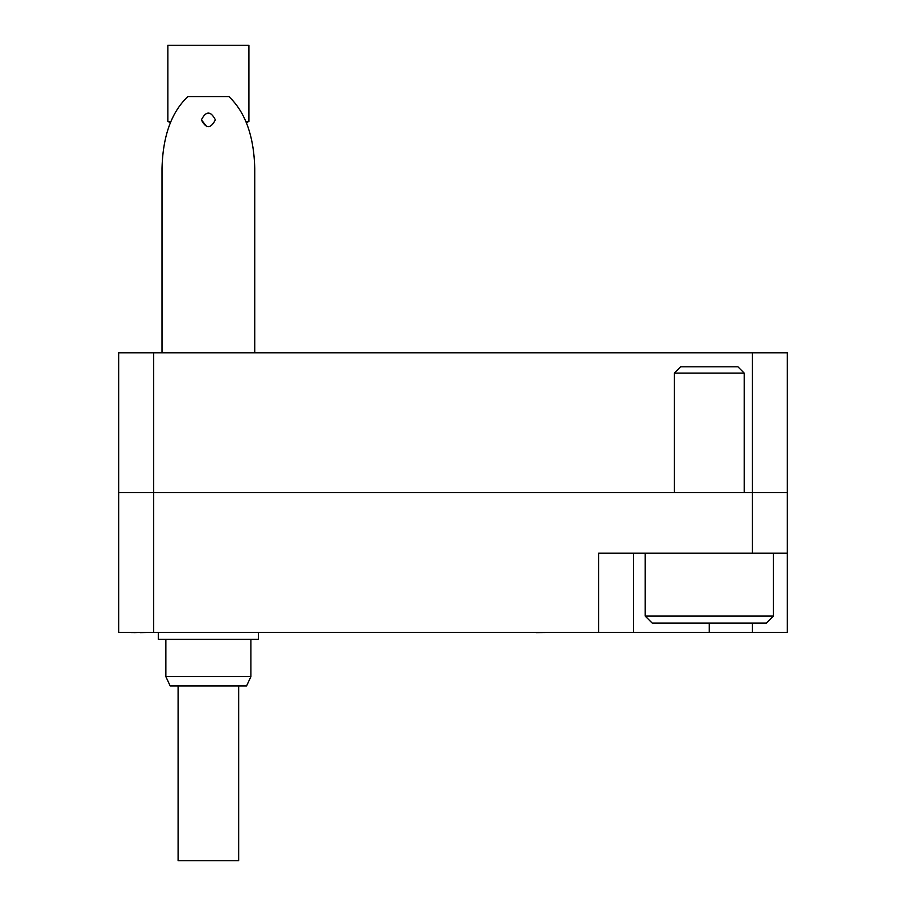 <?xml version="1.0" encoding="UTF-8"?>
<svg xmlns="http://www.w3.org/2000/svg" width="906" height="906" viewBox="0 0 906 906"><rect width="100%" height="100%" fill="white"/><g stroke="black" fill="none" stroke-linecap="round" stroke-linejoin="round"><path stroke-width="1.36" d="M118.686 632.388L118.686 352.819L153.635 352.819L153.635 632.388L118.686 632.388L118.686 492.604L787.314 492.604L787.314 632.388L752.365 632.388L752.365 623.068M787.314 553.181L598.606 553.181L598.606 632.388L153.635 632.388M633.554 553.181L633.554 632.388L598.606 632.388M633.554 632.388L752.365 632.388M153.635 352.819L787.314 352.819L787.314 492.604M126.387 632.388L131.766 632.388M131.766 632.626L133.816 632.388M133.816 632.626L140.283 632.388M140.283 632.626L150.136 632.388M191.8 632.388L224.96 632.388M684.177 632.388L712.852 632.388M517.519 632.388L536.318 632.388M536.318 632.626L551.561 632.388M362.049 632.388L382.66 632.388M773.339 616.08L766.351 623.068L652.195 623.068L645.197 616.08L773.339 616.08L773.339 553.181M674.324 373.091L680.61 366.805L737.926 366.805L744.211 373.091L674.324 373.091L674.324 492.604M201.392 119.852C206.047 110.838 210.702 110.838 215.368 119.852C210.713 128.867 206.047 128.867 201.392 119.852L206.761 126.647M258.47 632.388L258.47 639.376L158.29 639.376L158.29 632.388M162.015 352.819L162.015 168.584C162.808 136.138 171.438 112.129 187.882 96.557L228.878 96.557C245.322 112.129 253.952 136.138 254.745 168.584L254.745 352.819M170.86 121.404L167.848 121.404A5.821 5.821 0 0 1 170.181 123.069M245.9 121.404L248.912 121.404A5.821 5.821 0 0 0 246.579 123.069M165.866 676.657L250.894 676.657L246.557 685.967L170.203 685.967L165.866 676.657L165.866 639.376M250.894 676.657L250.894 639.376M167.848 121.404L167.848 45.3L248.912 45.3L248.912 121.404M238.663 685.967L238.663 860.7L178.097 860.7L178.097 685.967M752.365 553.181L752.365 352.819M709.273 623.068L709.273 632.388M744.211 373.091L744.211 492.604M645.197 616.08L645.197 553.181"/></g></svg>
